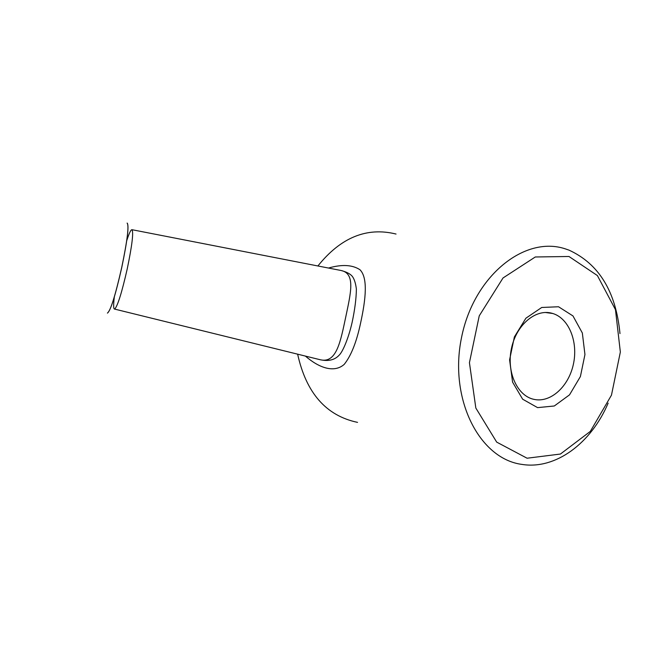 <?xml version="1.0" encoding="UTF-8"?>
<svg xmlns="http://www.w3.org/2000/svg" width="653" height="653" viewBox="0 0 653 653"><rect width="100%" height="100%" fill="white"/><g stroke="black" fill="none" stroke-linecap="round" stroke-linejoin="round"><path stroke-width="0.98" d="M568.975 256.49L535.289 256.98L503.022 277.974L479.237 315.856L469.434 362.676L475.833 408.043L496.696 442.122L527.069 458.218L560.429 454.039L590.32 431.396L611.461 395.163L620.35 352.049L615.461 309.644L597.381 275.558L568.975 256.49M558.535 306.763L541.729 307.473L525.91 318.199L514.376 336.932L509.593 359.852L512.589 382.144L522.645 399.195L537.582 407.627L554.299 405.986L569.522 394.853L580.403 376.536L584.949 354.538L582.337 332.989L572.975 315.938L558.535 306.763M619.983 333.593C615.95 291.695 598.964 263.869 569.008 250.14L565.351 248.875C524.506 235.202 473.678 276.154 461.532 337.544C448.766 398.787 479.253 458.896 521.943 464.405C555.54 469.858 591.153 443.273 608.147 403.138M396.045 234.043C366.79 226.82 340.744 237.463 317.897 265.975M328.483 268.04C341.87 264.196 352.359 264.759 359.958 269.73C367.998 277.803 365.909 298.69 360.562 323.202C356.587 341.968 351.143 355.697 344.221 364.374C334.222 373.23 319.072 367.982 305.4 356.089M297.637 354.171C306.216 393.049 326.182 415.781 357.542 422.369M126.747 240.622C129.229 232.999 131 229.366 132.061 229.717C133.604 232.852 131.996 245.895 127.237 268.865C121.842 292.601 117.654 306.012 114.675 309.098C113.451 309.293 113.328 305.261 114.316 297.001M315.979 358.693L320.77 359.868C336.695 363.207 340.605 341.135 345.772 316.885C350.702 293.295 355.795 273.427 341.029 270.489L338.417 269.975M127.245 223.122C129.155 225.856 127.335 240.639 121.768 267.469C115.336 295.687 110.561 310.893 107.435 313.097L107.41 313.089C110.52 310.885 115.295 295.678 121.727 267.461C127.384 240.141 129.18 225.358 127.115 223.106M551.965 313.26C535.542 308.575 516.229 325.014 511.43 348.563C506.369 372.055 517.249 395.955 533.991 399.367C550.52 403.089 568.6 386.658 573.367 364.333C578.354 342.066 569.065 318.476 552.846 313.513L551.965 313.26M114.675 309.106L320.623 359.836M132.061 229.717L340.866 270.456M341.707 270.677C346.498 271.991 349.935 273.754 352 275.982C354.138 278.529 355.599 282.896 356.383 289.091C356.26 298.494 354.84 309.595 352.122 322.378C348.229 339.454 342.409 352.179 339.176 355.159C334.924 359.779 328.981 361.378 321.358 359.95M545.231 312.469L552.846 313.513"/></g></svg>
